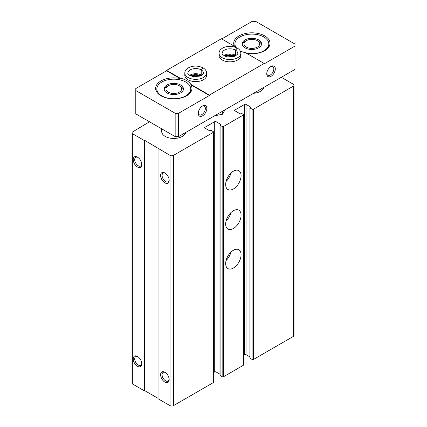 <?xml version="1.0" encoding="UTF-8"?>
<svg xmlns="http://www.w3.org/2000/svg" width="427" height="427" viewBox="0 0 427 427"><rect width="100%" height="100%" fill="white"/><g stroke="black" fill="none" stroke-linecap="round" stroke-linejoin="round"><path stroke-width="0.64" d="M243.497 355.323L244.671 354.65A0.966 0.56 0 0 1 246.043 354.65L246.043 104.38L250.489 106.947A0.486 0.278 0 0 1 250.489 107.342L250.062 107.588A0.486 0.278 0 0 0 250.062 107.983L252.117 109.173A0.966 0.56 0 0 0 253.489 109.173L293.29 86.19A2.423 1.398 0 0 0 294 85.203A2.423 1.398 0 0 0 293.29 84.215L281.308 77.292M149.482 121.775L132.706 131.858A2.423 1.398 0 0 0 131.996 132.845A2.423 1.398 0 0 0 132.706 133.832L144.347 140.552L144.689 140.355L170.026 155.38A2.423 1.398 0 0 0 173.453 155.38L213.254 132.397A0.966 0.56 0 0 0 213.537 132.002A0.966 0.56 0 0 0 213.254 131.607L211.2 130.422A0.486 0.278 0 0 0 210.516 130.422L210.089 130.667A0.486 0.278 0 0 1 209.401 130.667L204.955 128.1L204.955 127.31A0.966 0.56 0 0 0 204.666 127.705A0.966 0.56 0 0 0 204.955 128.1M144.689 124.935L144.689 124.54M131.996 132.845L131.996 383.115A2.423 1.398 0 0 0 132.706 384.103L144.347 390.822L144.347 140.552M137.499 366.313A6.053 3.496 -120 0 0 141.78 363.841A6.053 3.496 -120 0 0 137.499 356.428A6.053 3.496 -120 0 0 133.219 358.899A6.053 3.496 -120 0 0 137.499 366.313M137.499 167.042A6.053 3.496 -120 0 0 141.78 164.571A6.053 3.496 -120 0 0 137.499 157.157A6.053 3.496 -120 0 0 133.219 159.629A6.053 3.496 -120 0 0 137.499 167.042M144.347 390.822L144.689 390.625L144.689 140.355M144.689 390.625L158.043 398.338M213.537 132.002L213.537 382.272A0.966 0.56 0 0 1 213.254 382.667L173.453 405.65A2.423 1.398 0 0 1 170.026 405.65L158.043 398.733L158.043 148.463M164.891 382.128A6.053 3.496 -120 0 0 169.172 379.656A6.053 3.496 -120 0 0 164.891 372.243A6.053 3.496 -120 0 0 160.611 374.714A6.053 3.496 -120 0 0 164.891 382.128M164.891 182.857A6.053 3.496 -120 0 0 169.172 180.386A6.053 3.496 -120 0 0 164.891 172.972A6.053 3.496 -120 0 0 160.611 175.444A6.053 3.496 -120 0 0 164.891 182.857M204.955 127.31L214.712 121.674A0.966 0.56 0 0 1 216.078 121.674L220.529 124.246A0.486 0.278 0 0 1 220.529 124.641L220.102 124.887A0.486 0.278 0 0 0 220.102 125.282L222.157 126.467A0.966 0.56 0 0 0 223.529 126.467L243.214 115.103A0.966 0.56 0 0 0 243.497 114.708A0.966 0.56 0 0 0 243.214 114.313L241.159 113.123A0.486 0.278 0 0 0 240.476 113.123L240.049 113.374A0.486 0.278 0 0 1 239.366 113.374L234.914 110.801L234.914 110.011A0.966 0.56 0 0 0 234.631 110.406A0.966 0.56 0 0 0 234.914 110.801M213.537 372.622L214.712 371.944L214.712 121.674M219.964 374.185L216.078 371.944A0.966 0.56 0 0 0 214.712 371.944M219.964 125.084L219.964 375.354A0.486 0.278 0 0 0 220.102 375.552L222.157 376.737A0.966 0.56 0 0 0 223.529 376.737L243.214 365.373A0.966 0.56 0 0 0 243.497 364.978L243.497 114.708M233.372 268.06A10.894 6.293 -60 0 1 227.922 268.599A10.894 6.293 -60 0 1 227.922 256.019A10.894 6.293 -60 0 1 238.821 249.731A10.894 6.293 -60 0 1 240.486 258.458A10.894 6.293 -60 0 1 233.372 268.06M233.372 228.525A10.894 6.293 -60 0 1 227.922 229.064A10.894 6.293 -60 0 1 227.922 216.484A10.894 6.293 -60 0 1 238.821 210.191A10.894 6.293 -60 0 1 240.486 218.923A10.894 6.293 -60 0 1 233.372 228.525M233.372 188.985A10.894 6.293 -60 0 1 227.922 189.524A10.894 6.293 -60 0 1 227.922 176.943A10.894 6.293 -60 0 1 238.821 170.656A10.894 6.293 -60 0 1 240.486 179.388A10.894 6.293 -60 0 1 233.372 188.985M234.914 110.011L244.671 104.38A0.966 0.56 0 0 1 246.043 104.38M246.043 354.65L249.923 356.887M249.923 107.785L249.923 358.056A0.486 0.278 0 0 0 250.062 358.253L252.117 359.443A0.966 0.56 0 0 0 253.489 359.443L293.29 336.46A2.423 1.398 0 0 0 294 335.473L294 85.203M185.777 132.45A12.105 6.987 180 0 1 172.935 138.433A12.105 6.987 180 0 1 161.689 131.463L161.689 128.821M263.843 87.375A12.105 6.987 180 0 1 253.574 93.305M165.281 173.218A5.007 2.888 -120 0 0 163.13 173.154A5.007 2.888 -120 0 0 162.361 177.162A5.007 2.888 -120 0 0 165.633 181.576A5.007 2.888 -120 0 0 168.137 181.822A5.007 2.888 -120 0 0 169.156 179.927M137.889 157.403A5.007 2.888 -120 0 0 135.738 157.339A5.007 2.888 -120 0 0 134.969 161.347A5.007 2.888 -120 0 0 138.241 165.761A5.007 2.888 -120 0 0 140.745 166.007A5.007 2.888 -120 0 0 141.764 164.112M165.281 372.488A5.007 2.888 -120 0 0 163.13 372.419A5.007 2.888 -120 0 0 162.361 376.433A5.007 2.888 -120 0 0 165.633 380.841A5.007 2.888 -120 0 0 168.137 381.087A5.007 2.888 -120 0 0 169.156 379.197M137.889 356.673A5.007 2.888 -120 0 0 135.738 356.609A5.007 2.888 -120 0 0 134.969 360.618A5.007 2.888 -120 0 0 138.241 365.026A5.007 2.888 -120 0 0 140.745 365.277A5.007 2.888 -120 0 0 141.764 363.382M230.916 173.079A10.894 6.293 -60 0 1 226.07 181.47M230.916 212.614A10.894 6.293 -60 0 1 226.07 221.01M230.916 252.154A10.894 6.293 -60 0 1 226.07 260.545M236.115 47.504A16.947 9.784 180 0 1 234.914 43.885A16.947 9.784 180 0 1 245.376 34.849A16.947 9.784 180 0 1 263.843 36.968A16.947 9.784 180 0 1 268.807 43.885A16.947 9.784 180 0 1 246.299 53.129M258.709 39.93A9.682 5.594 180 0 1 261.548 43.885A9.682 5.594 180 0 1 251.861 49.479A9.682 5.594 180 0 1 242.178 43.885A9.682 5.594 180 0 1 248.156 38.718A9.682 5.594 180 0 1 258.709 39.93M185.777 82.037A16.947 9.784 180 0 1 190.741 88.96A16.947 9.784 180 0 1 173.794 98.744A16.947 9.784 180 0 1 156.848 88.96A16.947 9.784 180 0 1 167.309 79.918A16.947 9.784 180 0 1 185.777 82.037M180.642 85.005A9.682 5.594 180 0 1 183.477 88.96A9.682 5.594 180 0 1 173.794 94.548A9.682 5.594 180 0 1 164.107 88.96A9.682 5.594 180 0 1 170.09 83.793A9.682 5.594 180 0 1 180.642 85.005M175.161 136.597L175.161 113.272L135.786 90.54L135.786 113.865L175.161 136.597L178.587 136.597L295.004 69.387L295.004 46.063L264.185 63.853L264.185 63.458L245.637 52.745A18.158 10.483 0 0 1 240.246 50.957M180.018 78.515L166.605 70.77L166.605 70.375L180.018 78.12L180.018 78.515A18.158 10.483 0 0 0 155.636 88.362A18.158 10.483 0 0 0 173.794 98.85A18.158 10.483 0 0 0 191.953 88.362A18.158 10.483 0 0 0 190.853 84.77L190.853 84.375L209.401 95.088L209.401 95.483L190.853 84.77M202.168 106.206A5.007 2.888 -60 0 1 204.314 106.136A5.007 2.888 -60 0 1 205.083 110.15A5.007 2.888 -60 0 1 201.816 114.559A5.007 2.888 -60 0 1 199.313 114.804A5.007 2.888 -60 0 1 198.293 112.915M235.293 47.183A18.158 10.483 0 0 1 234.802 46.49L221.389 38.745L166.605 70.375M270.649 66.665A5.007 2.888 -60 0 1 272.794 66.601A5.007 2.888 -60 0 1 273.563 70.61A5.007 2.888 -60 0 1 270.296 75.024A5.007 2.888 -60 0 1 267.793 75.269A5.007 2.888 -60 0 1 266.774 73.375M271.033 76.305A6.053 3.496 -60 0 1 266.758 73.834A6.053 3.496 -60 0 1 271.033 66.42A6.053 3.496 -60 0 1 275.314 68.891A6.053 3.496 -60 0 1 271.033 76.305M202.553 115.845A6.053 3.496 -60 0 1 198.277 113.374A6.053 3.496 -60 0 1 202.553 105.96A6.053 3.496 -60 0 1 206.833 108.431A6.053 3.496 -60 0 1 202.553 115.845M209.401 95.483L178.587 113.272L175.161 113.272M178.587 136.597L178.587 113.272M209.401 95.088L264.185 63.458M295.004 46.063L295.004 44.082L255.629 21.35L252.202 21.35L221.73 38.942M135.786 90.54L135.786 88.56L166.605 70.77M222.243 59.999A10.894 6.288 0 0 0 234.119 61.36A10.894 6.288 0 0 0 240.844 55.547L240.844 53.274A10.894 6.288 180 0 1 229.945 59.566A10.894 6.288 180 0 1 219.051 53.274L219.051 55.547A10.894 6.288 0 0 0 222.243 59.999M188.003 79.764A10.894 6.288 0 0 0 199.879 81.13A10.894 6.288 0 0 0 206.604 75.317L206.604 73.044A10.894 6.288 180 0 1 195.705 79.337A10.894 6.288 180 0 1 184.811 73.044L184.811 75.317A10.894 6.288 0 0 0 188.003 79.764M190.853 84.375A18.158 10.483 0 0 0 180.018 78.12M246.662 53.338A18.158 10.483 0 0 0 262.125 51.939A18.158 10.483 0 0 0 270.019 43.292A18.158 10.483 0 0 0 251.861 32.81A18.158 10.483 0 0 0 233.702 43.292A18.158 10.483 0 0 0 234.466 46.297M200.103 76.129A7.264 4.195 0 0 0 191.312 76.129M234.343 56.364A7.264 4.195 0 0 0 225.552 56.364M180.642 86.521L179.329 85.763A7.83 4.521 180 0 1 179.329 92.152A7.83 4.521 180 0 1 168.259 92.152A7.83 4.521 180 0 1 168.259 85.763A7.83 4.521 180 0 1 179.329 85.763L180.642 86.521A9.682 5.594 180 0 1 183.391 89.718M164.198 89.718A9.682 5.594 180 0 1 166.946 86.521L168.259 85.763M258.709 41.451L257.396 40.688A7.83 4.521 180 0 1 257.396 47.082A7.83 4.521 180 0 1 246.326 47.082A7.83 4.521 180 0 1 246.326 40.688A7.83 4.521 180 0 1 257.396 40.688L258.709 41.451A9.682 5.594 180 0 1 261.457 44.643M242.264 44.643A9.682 5.594 180 0 1 245.013 41.451L246.326 40.688M240.844 53.274C240.748 51.16 239.606 49.457 237.412 48.16L235.442 50.124L235.442 55.264A7.75 4.473 180 0 1 235.96 55.595M235.442 50.124A7.75 4.473 180 0 1 237.695 53.274C238.282 53.722 237.204 54.736 234.46 56.321L227.522 56.876C223.225 55.355 221.448 54.154 222.2 53.274A7.75 4.473 180 0 1 226.972 49.148A7.75 4.473 180 0 1 235.41 50.103L237.236 48.059C232.245 45.812 227.5 45.753 222.995 47.877C220.364 49.351 219.051 51.149 219.051 53.274M235.41 50.103L235.41 55.243A7.75 4.473 180 0 0 223.935 55.595M206.604 73.044C206.508 70.93 205.366 69.227 203.172 67.925L201.202 69.889L201.202 75.029A7.75 4.473 180 0 1 201.72 75.36M201.202 69.889A7.75 4.473 180 0 1 203.455 73.044C204.042 73.492 202.964 74.506 200.22 76.086L193.282 76.646C188.985 75.125 187.207 73.924 187.96 73.044A7.75 4.473 180 0 1 192.732 68.912A7.75 4.473 180 0 1 201.17 69.873L202.996 67.824C198.005 65.582 193.26 65.518 188.755 67.642C186.124 69.121 184.811 70.919 184.811 73.044M201.17 69.873L201.17 75.013A7.75 4.473 180 0 0 189.695 75.36M224.906 109.856L222.713 114.196L214.525 115.85M222.713 114.196L222.713 111.127M132.706 384.103L132.706 133.832M170.026 405.65L170.026 155.38M173.453 405.65L173.453 155.38M213.254 382.667L213.254 132.397M216.078 371.944L216.078 121.674M220.529 124.641L220.529 124.246M220.102 375.552L220.102 125.282M222.157 376.737L222.157 126.467M223.529 376.737L223.529 126.467M243.214 365.373L243.214 115.103M244.671 354.65L244.671 104.38M250.489 107.342L250.489 106.947M250.062 358.253L250.062 107.983M252.117 359.443L252.117 109.173M253.489 359.443L253.489 109.173M293.29 336.46L293.29 86.19M234.914 43.885L234.914 46.66M268.807 43.885L268.807 47.055M156.848 88.96L156.848 92.131M190.741 88.96L190.741 92.131M235.523 55.846L229.897 54.608L224.372 55.846M201.282 75.616L195.657 74.378L190.132 75.616"/></g></svg>
